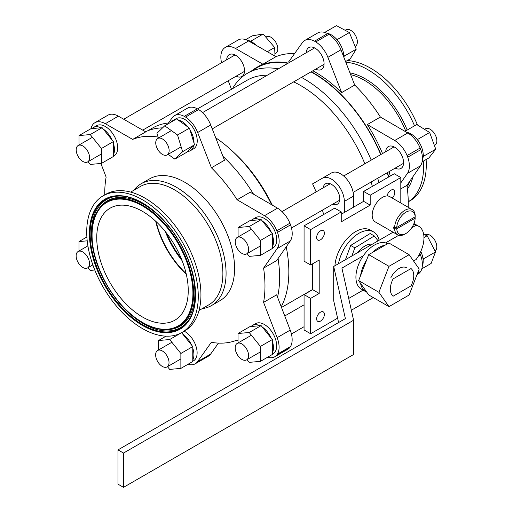 <?xml version="1.0" encoding="UTF-8"?>
<svg xmlns="http://www.w3.org/2000/svg" width="513" height="513" viewBox="0 0 513 513"><rect width="100%" height="100%" fill="white"/><g stroke="black" fill="none" stroke-linecap="round" stroke-linejoin="round"><path stroke-width="0.77" d="M181.326 258.687A64.625 37.314 60 0 1 166.674 233.306M344.332 212.485L344.332 201.41A18.199 10.504 -120 0 0 336.387 183.096A18.199 10.504 -120 0 0 322.369 178.223L312.584 183.872A106.986 61.765 -120 0 1 316.123 191.9M323.613 214.543A106.986 61.765 -120 0 0 322.44 210.125M323.216 187.809A11.793 6.81 60 0 1 325.569 183.769A11.793 6.81 60 0 1 331.462 184.353A11.793 6.81 60 0 1 339.17 194.741A11.793 6.81 60 0 1 337.362 204.193A11.793 6.81 60 0 1 332.687 204.212M331.539 172.926L322.369 178.223L331.539 172.926A18.199 10.504 60 0 1 345.563 177.799A18.199 10.504 60 0 1 353.502 196.113L353.502 207.194M272.275 205.104A106.986 61.765 -120 0 0 234.627 153.22L232.517 151.252A112.879 65.17 -120 0 0 215.71 137.792M372.335 186.418A106.986 61.765 -120 0 0 371.162 181.993M364.852 163.775A106.986 61.765 -120 0 0 293.66 81.875M267.305 75.225A106.986 61.765 -120 0 0 247.144 80.233L197.492 108.897M387.129 195.953A5.476 3.161 -60 0 1 389.809 191.028A5.476 3.161 -60 0 1 393.657 189.925A5.476 3.161 -60 0 1 394.792 192.433A5.476 3.161 -60 0 1 392.272 198.076M324.376 233.082A5.476 3.161 -60 0 1 321.991 238.596A5.476 3.161 -60 0 1 317.771 240.058A5.476 3.161 -60 0 1 316.636 237.551A5.476 3.161 -60 0 1 319.028 232.043A5.476 3.161 -60 0 1 323.248 230.574A5.476 3.161 -60 0 1 324.376 233.082M324.376 314.386A5.476 3.161 -60 0 1 321.991 319.9A5.476 3.161 -60 0 1 317.771 321.362A5.476 3.161 -60 0 1 316.636 318.855A5.476 3.161 -60 0 1 319.028 313.347A5.476 3.161 -60 0 1 323.248 311.878A5.476 3.161 -60 0 1 324.376 314.386M341.241 214.274L363.634 201.34L363.634 191.439L370.187 195.222L370.187 205.123L341.241 221.84L341.241 211.933L334.688 208.15L304.068 225.829L304.068 261.181L310.621 264.964L319.201 260.014L319.201 293.442L310.621 298.393L304.068 294.609L312.648 289.659L312.648 263.797M370.187 205.123L363.634 201.34M319.201 293.442L312.648 289.659M370.187 195.222L400.807 177.543L394.253 173.76L363.634 191.439M337.599 318.169L310.621 333.745L304.068 329.962L304.068 294.609M310.621 264.964L310.621 229.612L304.068 225.829M310.621 229.612L341.241 211.933M310.621 333.745L310.621 298.393M373.278 297.572L351.347 310.23M400.807 177.543L400.807 203.001M334.925 265.772A29.485 17.025 -60 0 1 348.487 237.23A29.485 17.025 -60 0 1 370.457 230.113L373.554 231.902A29.485 17.025 120 0 0 353.079 237.596A29.485 17.025 120 0 0 338.503 263.708M379.12 240.264A29.485 17.025 120 0 0 373.554 231.902M388.476 177.1A112.879 65.17 -120 0 0 387.232 172.714M380.736 154.599A112.879 65.17 -120 0 0 310.981 71.878M287.844 63.368A112.879 65.17 -120 0 0 257.064 67.697L247.535 73.199A112.879 65.17 -120 0 0 232.479 88.698M378.94 182.602A112.879 65.17 -120 0 0 377.703 178.216M371.207 160.101A112.879 65.17 -120 0 0 301.452 77.38M278.315 68.87A112.879 65.17 -120 0 0 247.535 73.199M281.227 306.755A112.879 65.17 -120 0 0 288.845 271.858A112.879 65.17 -120 0 0 286.209 246.836M271.621 204.725A112.879 65.17 -120 0 0 232.517 151.252M168.476 122.979A112.879 65.17 -120 0 0 152.585 128.019L147.936 130.7M357.927 252.492A18.532 10.702 -60 0 1 372.226 244.239M351.86 256L354.855 247.843L374.298 235.948L378.094 240.853M374.298 235.948L370.13 233.543L350.687 245.432L354.855 247.843M345.441 259.7L350.687 245.432M396.748 228.817L394.606 228.817A14.576 8.413 120 0 0 397.607 234.807A14.576 8.413 120 0 0 404.892 234.088L405.963 233.466A13.056 7.541 -60 0 1 396.748 228.817L415.177 218.172A13.056 7.541 -60 0 1 405.963 233.466M415.062 216.871L415.177 218.172M395.318 227.439L393.772 228.336A14.576 8.413 -60 0 1 393.772 226.958L394.606 227.439L396.748 227.439A13.056 7.541 -60 0 1 405.963 212.145A13.056 7.541 -60 0 1 415.177 216.8L415.177 215.563A14.576 8.413 120 0 0 412.176 209.567A14.576 8.413 120 0 0 401.224 213.184A14.576 8.413 120 0 0 394.606 227.439M394.606 228.817L393.772 228.336M397.607 234.807L375.208 221.879A14.576 8.413 -60 0 1 372.188 215.21A14.576 8.413 -60 0 1 378.549 200.538A14.576 8.413 -60 0 1 389.784 196.639L412.176 209.567M396.748 227.439L415.177 216.8M359.959 259.796L360.626 260.181M411.028 268.555L393.08 278.912A16.544 9.555 120 0 0 393.08 296.245L411.028 285.888A16.544 9.555 120 0 0 413.754 275.648A16.544 9.555 120 0 0 411.028 268.555M390.9 277.655A14.909 8.606 -60 0 1 406.508 267.754M399.922 292.301A14.909 8.606 -60 0 1 398.184 293.301M419.204 269.03L409.13 295.001L388.976 306.639L378.902 292.301L388.976 266.33L409.13 254.698L419.204 269.03M409.13 254.698L388.88 243.002L368.725 254.64L388.976 266.33M378.902 292.301L358.645 280.611L368.725 254.64M388.976 306.639L368.725 294.943L358.645 280.611M360.581 283.362A26.195 15.127 120 0 0 365.698 291.66A26.195 15.127 120 0 0 366.789 292.192M385.013 245.233A26.195 15.127 120 0 0 372.592 252.409M366.789 259.623A26.195 15.127 120 0 0 360.581 275.628M387.539 243.771L387.546 243.771A26.195 15.127 120 0 0 367.353 250.786A26.195 15.127 120 0 0 355.913 277.155A26.195 15.127 120 0 0 361.338 289.146L365.698 291.66M388.707 176.966A113.302 65.414 -120 0 0 387.462 172.586M380.954 154.477A113.302 65.414 -120 0 0 311.288 71.698M288.319 63.093A113.302 65.414 -120 0 0 256.853 67.331A113.302 65.414 -120 0 0 252.184 70.512M382.538 153.56A113.302 65.414 -120 0 0 367.334 124.569L394.709 140.517A20.86 12.043 60 0 1 407.085 155.554A150.7 87.011 60 0 1 407.726 157.202A20.86 12.043 60 0 1 407.437 173.362L400.807 182.897M390.29 176.049A113.302 65.414 -120 0 0 389.046 171.669M395.19 168.123A12.633 7.297 -120 0 0 400.961 168.45A12.633 7.297 -120 0 0 402.897 158.325A12.633 7.297 -120 0 0 394.644 147.193A12.633 7.297 -120 0 0 388.322 146.564A12.633 7.297 -120 0 0 385.725 151.72M231.498 89.262L228.227 80.759M221.565 62.733A20.86 12.043 60 0 1 222.514 50.146A150.7 87.011 60 0 1 223.155 49.235A20.86 12.043 60 0 1 225.162 47.51A20.86 12.043 60 0 1 235.544 48.511L262.913 64.215A113.302 65.414 -120 0 0 258.437 66.414L256.853 67.331M236.14 76.187A12.633 7.297 -120 0 0 241.912 76.514A12.633 7.297 -120 0 0 243.848 66.389A12.633 7.297 -120 0 0 235.595 55.257A12.633 7.297 -120 0 0 229.273 54.628A12.633 7.297 -120 0 0 226.675 59.784M289.903 62.176A113.302 65.414 -120 0 0 288.614 61.938L302.407 42.605A20.86 12.043 60 0 1 304.716 40.476A20.86 12.043 60 0 1 314.514 41.162A150.7 87.011 60 0 1 315.79 41.899A20.86 12.043 60 0 1 327.89 57.334L341.658 92.603A113.302 65.414 -120 0 0 312.872 70.781M315.694 69.152A12.633 7.297 -120 0 0 321.459 69.479A12.633 7.297 -120 0 0 323.402 59.361A12.633 7.297 -120 0 0 315.149 48.222A12.633 7.297 -120 0 0 308.826 47.594A12.633 7.297 -120 0 0 306.229 52.756M225.162 47.51L238.218 39.969A20.86 12.043 60 0 1 248.6 40.976L275.975 56.674A113.302 65.414 60 0 1 294.545 53.621M400.807 188.899L406.886 185.392A113.302 65.414 60 0 1 408.188 207.265M367.334 124.569L380.389 117.035L407.764 132.976A20.86 12.043 60 0 1 420.141 148.02L407.085 155.554M341.658 92.603L354.714 85.062A113.302 65.414 60 0 1 380.389 117.035M262.913 64.215L275.975 56.674M315.79 41.899L328.846 34.358A150.7 87.011 -120 0 0 327.57 33.621L314.514 41.162M328.846 34.358A20.86 12.043 60 0 1 340.946 49.799L354.714 85.062M407.726 157.202L420.782 149.661A150.7 87.011 -120 0 0 420.141 148.02M420.782 149.661A20.86 12.043 60 0 1 420.493 165.821L406.886 185.392M419.865 253.396L420.448 254.91A20.86 12.043 60 0 1 420.718 271.396L417.588 273.205M304.716 40.476L317.771 32.935A20.86 12.043 60 0 1 327.57 33.621M417.319 273.897L420.076 272.3A20.86 12.043 60 0 1 418.069 274.032L417.031 274.635M420.076 272.3A150.7 87.011 -120 0 0 420.718 271.396M408.252 201.833L409.951 200.859A78.88 45.542 -120 0 0 426.284 164.782A78.88 45.542 -120 0 0 426.111 159.543M417.524 125.037A78.88 45.542 -120 0 0 347.269 60.572M408.252 201.808A78.88 45.542 -120 0 0 423.616 166.327A78.88 45.542 -120 0 0 423.443 161.088M414.536 125.813A78.88 45.542 -120 0 0 345.788 62.195M165.346 231.619A64.862 37.449 -120 0 0 182.121 260.681M186.148 273.609A64.862 37.449 60 0 1 156.164 221.667M222.963 156.375A113.302 65.414 60 0 1 253.544 194.196M278.065 258.546A113.302 65.414 60 0 1 277.546 297.2M145.532 131.745A113.302 65.414 60 0 1 162.563 127.859M155.696 221.238A64.696 37.353 -120 0 0 186.29 274.224M267.639 357.195A20.86 12.043 -120 0 0 274.782 356.759L287.838 349.225A20.86 12.043 -120 0 0 289.845 347.493A150.7 87.011 -120 0 0 290.486 346.583A20.86 12.043 -120 0 0 290.211 330.103L276.635 294.821L263.579 302.362A113.302 65.414 -120 0 0 263.592 268.119L277.2 248.549A20.86 12.043 -120 0 0 277.488 232.389L290.544 224.854A150.7 87.011 -120 0 0 289.909 223.206A20.86 12.043 -120 0 0 277.527 208.169L250.158 192.221L237.102 199.762A113.302 65.414 -120 0 0 211.42 167.789L197.659 132.527A20.86 12.043 -120 0 0 185.559 117.086L198.614 109.551A150.7 87.011 -120 0 0 197.338 108.814A20.86 12.043 -120 0 0 187.54 108.128L174.478 115.662A20.86 12.043 -120 0 0 172.169 117.791L167.687 124.082M263.592 268.119L276.648 260.578L290.262 241.014A20.86 12.043 -120 0 0 290.544 224.854M188.085 364.23A20.86 12.043 -120 0 0 195.229 363.794L208.284 356.253A20.86 12.043 -120 0 0 210.593 354.13L218.455 343.107M211.42 167.789L224.476 160.255L210.715 124.986A20.86 12.043 -120 0 0 198.614 109.551M158.107 137.086A113.302 65.414 -120 0 0 132.681 139.401L145.737 131.867L118.368 116.162A20.86 12.043 -120 0 0 107.987 115.162L94.931 122.697A20.86 12.043 -120 0 0 92.924 124.428A150.7 87.011 60 0 0 92.282 125.332A20.86 12.043 -120 0 0 90.974 128.686M100.888 163.474L106.133 177.1A113.302 65.414 -120 0 0 104.748 194.895M195.229 363.794A20.86 12.043 -120 0 0 197.537 361.665L211.33 342.325A113.302 65.414 -120 0 0 237.025 340.055L238.026 340.626M274.782 356.759A20.86 12.043 -120 0 0 276.789 355.034L289.845 347.493M290.486 346.583L277.424 354.124A150.7 87.011 60 0 1 276.789 355.034M277.424 354.124A20.86 12.043 -120 0 0 277.155 337.644L263.579 302.362M132.681 139.401L105.312 123.704A20.86 12.043 -120 0 0 94.931 122.697M197.338 108.814L184.282 116.348A20.86 12.043 -120 0 0 174.478 115.662M289.909 223.206L276.853 230.747A20.86 12.043 -120 0 0 264.471 215.704L237.102 199.762M276.853 230.747A150.7 87.011 60 0 1 277.488 232.389M184.282 116.348A150.7 87.011 60 0 1 185.559 117.086M198.268 296.431A78.88 45.542 60 0 1 181.929 332.501A78.88 45.542 60 0 1 121.132 311.353A78.88 45.542 60 0 1 86.716 231.947A78.88 45.542 60 0 1 103.049 195.876A78.88 45.542 60 0 1 163.852 217.025A78.88 45.542 60 0 1 198.268 296.431M103.049 195.876L105.716 194.331A78.88 45.542 60 0 1 166.52 215.486A78.88 45.542 60 0 1 200.936 294.885A78.88 45.542 60 0 1 184.603 330.962L181.929 332.501M130.674 192.086L140.382 186.482A68.351 39.463 60 0 1 193.068 204.809A68.351 39.463 60 0 1 222.886 273.615A68.351 39.463 60 0 1 208.733 304.869L199.025 310.474M133.867 190.246A70.339 40.61 60 0 1 141.171 183.731A70.339 40.61 60 0 1 195.389 202.59A70.339 40.61 60 0 1 226.079 273.391A70.339 40.61 60 0 1 211.51 305.562A70.339 40.61 60 0 1 202.218 308.634M141.171 183.731L149.687 178.813A70.339 40.61 60 0 1 203.905 197.672A70.339 40.61 60 0 1 234.595 268.479A70.339 40.61 60 0 1 220.026 300.644L211.51 305.562M96.745 237.743A64.696 37.353 60 0 1 110.141 208.156A64.696 37.353 60 0 1 160.011 225.508A64.696 37.353 60 0 1 188.239 290.627A64.696 37.353 60 0 1 174.837 320.215A64.696 37.353 60 0 1 124.973 302.869A64.696 37.353 60 0 1 96.745 237.743M241.937 253.396A9.471 5.463 -120 0 0 246.67 253.871A9.471 5.463 -120 0 0 248.125 246.278A9.471 5.463 -120 0 0 241.937 237.936A9.471 5.463 -120 0 0 237.205 237.468A9.471 5.463 -120 0 0 235.749 245.054A9.471 5.463 -120 0 0 241.937 253.396M434.402 145.487L434.902 145.198A9.471 5.463 -120 0 0 436.351 137.606A9.471 5.463 -120 0 0 430.163 129.263A9.471 5.463 -120 0 0 425.431 128.795L424.507 129.327M162.332 366.436A9.471 5.463 -120 0 0 167.065 366.904A9.471 5.463 -120 0 0 168.514 359.312A9.471 5.463 -120 0 0 162.332 350.969A9.471 5.463 -120 0 0 157.6 350.501A9.471 5.463 -120 0 0 156.144 358.087A9.471 5.463 -120 0 0 162.332 366.436M82.888 161.467A9.471 5.463 -120 0 0 87.627 161.935A9.471 5.463 -120 0 0 89.076 154.342A9.471 5.463 -120 0 0 82.888 146A9.471 5.463 -120 0 0 78.156 145.532A9.471 5.463 -120 0 0 76.706 153.118A9.471 5.463 -120 0 0 82.888 161.467M274.91 53.801L275.853 53.262A9.471 5.463 -120 0 0 277.302 45.676A9.471 5.463 -120 0 0 271.114 37.327A9.471 5.463 -120 0 0 266.382 36.859L265.843 37.173M82.837 267.465A9.471 5.463 -120 0 0 87.569 267.933A9.471 5.463 -120 0 0 89.018 260.347A9.471 5.463 -120 0 0 82.837 252.005A9.471 5.463 -120 0 0 78.098 251.537A9.471 5.463 -120 0 0 76.649 259.123A9.471 5.463 -120 0 0 82.837 267.465M168.488 146.885A9.471 5.463 -120 0 0 157.709 138.497A9.471 5.463 -120 0 0 156.388 146.519A9.471 5.463 -120 0 0 167.174 154.9A9.471 5.463 -120 0 0 168.488 146.885M355.105 46.401L355.4 46.228A9.471 5.463 -120 0 0 356.721 38.212A9.471 5.463 -120 0 0 345.935 29.831L345.134 30.286M241.886 359.401A9.471 5.463 -120 0 0 246.618 359.87A9.471 5.463 -120 0 0 248.068 352.284A9.471 5.463 -120 0 0 241.886 343.941A9.471 5.463 -120 0 0 237.147 343.466A9.471 5.463 -120 0 0 235.698 351.059A9.471 5.463 -120 0 0 241.886 359.401M435.05 251.069A9.471 5.463 -120 0 0 436.236 243.419A9.471 5.463 -120 0 0 430.112 235.268A9.471 5.463 -120 0 0 425.373 234.8L425.097 234.96M275.006 56.122L274.654 47.491L263.156 34.025L252.281 35.827L245.682 39.636M263.156 34.025L251.242 40.899L250.12 41.085M252.428 42.29L251.242 40.899M274.654 47.491L267.331 51.717M247.394 40.341A17.423 10.055 60 0 1 251.864 41.951A17.423 10.055 60 0 1 256.128 45.291M78.976 251.03L78.976 241.565L86.877 237.006M94.783 270.018L90.173 270.428L87.979 267.696M78.976 241.565L87.21 240.828M158.472 349.994L158.472 340.536L166.032 336.169M158.472 340.536L169.668 339.535L180.871 353.463L180.871 368.398L169.668 369.398L167.475 366.667M180.871 368.398L192.779 361.518L192.779 346.589L180.871 353.463M181.608 332.687L192.779 346.589M169.668 339.535L180.659 333.187M192.779 359.979A17.423 10.055 -120 0 0 192.779 348.128M191.625 345.153A17.423 10.055 -120 0 0 182.737 334.091M192.779 361.235L193.51 360.819A17.423 10.055 -120 0 0 196.178 346.859A17.423 10.055 -120 0 0 184.802 331.507A17.423 10.055 -120 0 0 184.212 331.186M421.827 268.818L431.112 263.458L435.499 251.947L427.156 235.717L423.68 234.435M427.156 235.717L423.95 237.57M435.499 251.947L423.584 258.821L422.725 257.148M423.135 260.008L423.584 258.821M420.795 251.434A17.423 10.055 60 0 1 422.34 265.901M238.026 342.966L238.026 333.501L249.934 326.621L261.136 325.62L272.332 339.555L272.332 354.483L260.418 361.364L249.222 362.364L247.029 359.632M238.026 333.501L249.222 332.501L260.418 346.435L260.418 361.364M260.418 346.435L272.332 339.555M249.222 332.501L261.136 325.62M259.982 325.729A17.423 10.055 -120 0 0 252.422 325.466A17.423 10.055 -120 0 0 251.088 326.518M272.332 352.944A17.423 10.055 -120 0 0 272.332 341.094M271.178 338.118A17.423 10.055 -120 0 0 262.29 327.063M272.332 354.207L273.063 353.784A17.423 10.055 -120 0 0 275.731 339.824A17.423 10.055 -120 0 0 264.349 324.472A17.423 10.055 -120 0 0 255.641 323.613L252.422 325.466M79.028 145.025L79.028 135.567L90.942 128.686L102.138 127.686L113.341 141.62L113.341 156.548L101.427 163.429L90.23 164.429L88.031 161.698M79.028 135.567L90.23 134.566L101.427 148.494L101.427 163.429M101.427 148.494L113.341 141.62M90.23 134.566L102.138 127.686M100.984 127.788A17.423 10.055 -120 0 0 93.43 127.532A17.423 10.055 -120 0 0 92.096 128.583M113.341 155.009A17.423 10.055 -120 0 0 113.341 143.159M112.187 140.184A17.423 10.055 -120 0 0 103.299 129.122M113.341 156.266L114.066 155.849A17.423 10.055 -120 0 0 116.74 141.889A17.423 10.055 -120 0 0 105.357 126.538A17.423 10.055 -120 0 0 96.649 125.672L93.43 127.532M422.122 161.851L428.926 157.921L435.749 149.18L429.65 132.489L416.729 124.544L404.956 131.341M429.65 132.489L417.736 139.369L416.402 138.548M435.749 149.18L423.841 156.055L423.206 154.336M418.364 141.088L417.736 139.369M423.135 156.959L423.841 156.055M406.597 132.296A17.423 10.055 60 0 1 410.913 133.887A17.423 10.055 60 0 1 422.391 159.902M238.077 236.961L238.077 227.503L249.991 220.622L261.188 219.622L272.39 233.556L272.39 248.484L260.476 255.365L249.273 256.365L247.08 253.634M238.077 227.503L249.273 226.502L260.476 240.43L260.476 255.365M260.476 240.43L272.39 233.556M249.273 226.502L261.188 219.622M251.146 220.519A17.423 10.055 60 0 1 252.479 219.468L255.698 217.608A17.423 10.055 60 0 1 264.407 218.474A17.423 10.055 60 0 1 275.789 233.825A17.423 10.055 60 0 1 273.115 247.785L272.39 248.202M252.479 219.468A17.423 10.055 60 0 1 260.033 219.724M262.342 221.058A17.423 10.055 60 0 1 271.236 232.113M272.39 235.095A17.423 10.055 60 0 1 272.39 246.945M158.414 138.093L156.94 133.258L164.705 125.8L177.543 135.002L182.615 151.668L174.856 159.126L168.161 154.33M174.856 159.126L186.764 152.246L194.53 144.788L182.615 151.668M177.543 135.002L189.457 128.128L194.53 144.788M164.705 125.8L176.619 118.92L189.457 128.128M171.233 122.03A17.423 10.055 60 0 1 172.984 120.497L176.196 118.644A17.423 10.055 60 0 1 184.911 119.503A17.423 10.055 60 0 1 196.293 134.855A17.423 10.055 60 0 1 193.619 148.815L190.4 150.675A17.423 10.055 60 0 1 187.566 151.476M172.984 120.497A17.423 10.055 60 0 1 175.183 119.753M177.94 119.869A17.423 10.055 60 0 1 181.692 121.363A17.423 10.055 60 0 1 188.13 127.179M189.977 129.847A17.423 10.055 60 0 1 194.004 143.069M193.728 145.557A17.423 10.055 60 0 1 190.4 150.675M345.544 61.573L350.206 58.88L356.253 49.171L349.372 32.556L336.451 25.65L324.697 32.434M349.372 32.556L337.458 39.43L336.13 38.719M356.253 49.171L344.338 56.045L343.627 54.333M338.17 41.143L337.458 39.43M343.755 56.988L344.338 56.045M326.948 33.307A17.423 10.055 60 0 1 331.417 34.916A17.423 10.055 60 0 1 343.723 56.905M413.568 261.008L416.088 259.552A25.374 14.653 120 0 0 418.698 226.252A25.374 14.653 120 0 0 416.088 225.271L413.792 223.944M363.089 290.153L348.712 298.451M363.358 255.718L341.915 268.094L353.592 320.234L353.592 354.509L123.505 487.35L123.505 453.069L117.996 449.895L117.996 484.169L123.505 487.35M393.08 232.197L333.707 266.478L333.707 300.759L338.58 322.542M333.707 266.478L345.377 318.618L117.996 449.895M353.592 320.234L123.505 453.069M416.088 225.271L411.747 227.778M398.742 235.287L385.526 242.918M344.332 201.41L353.502 196.113M235.544 48.511L248.6 40.976M327.89 57.334L340.946 49.799M394.709 140.517L407.764 132.976M407.437 173.362L420.493 165.821M418.371 256.109L420.448 254.91M407.194 130.046A69.351 40.04 -120 0 0 365.416 78.893A69.351 40.04 -120 0 0 349.943 72.84M407.373 188.996A69.351 40.04 -120 0 0 412.978 176.632M405.674 130.924A68.351 39.463 -120 0 0 364.41 80.291A68.351 39.463 -120 0 0 350.648 74.642M407.098 186.854A68.351 39.463 -120 0 0 409.951 180.98M210.593 354.13L197.537 361.665M290.211 330.103L277.155 337.644M290.262 241.014L277.2 248.549M118.368 116.162L105.312 123.704M210.715 124.986L197.659 132.527M277.527 208.169L264.471 215.704M91.917 234.614A71.935 41.534 60 0 1 97.675 210.824L98.22 209.939A72.455 41.835 60 0 1 155.856 213.107A72.455 41.835 60 0 1 194.889 293.135A72.455 41.835 60 0 1 167.334 329.654L166.295 329.679A71.935 41.534 60 0 1 142.749 322.735M97.675 210.824A71.935 41.534 60 0 1 154.9 213.972A71.935 41.534 60 0 1 193.645 293.423A71.935 41.534 60 0 1 166.295 329.679C158.825 329.814 150.925 327.493 142.601 322.709C105.947 303.337 79.201 237.153 97.675 210.824M189.72 318.618A73.917 42.675 60 0 1 143.621 323.85A73.917 42.675 60 0 1 91.385 233.306A73.917 42.675 60 0 1 118.971 196.069M90.147 233.595A74.436 42.977 60 0 1 118.452 196.075C138.209 195.1 164.949 215.46 180.512 243.624C196.178 270.781 199.884 302.85 189.457 319.06A74.436 42.977 60 0 1 142.749 324.78A74.436 42.977 60 0 1 90.147 233.595M195.415 294.443A74.436 42.977 60 0 1 189.457 319.06M195.562 294.866A75.058 43.336 60 0 1 142.46 325.454A75.058 43.336 60 0 1 89.416 233.511A75.058 43.336 60 0 1 142.524 202.924A75.058 43.336 60 0 1 195.562 294.866M192.92 293.333A71.313 41.175 60 0 1 142.46 322.401A71.313 41.175 60 0 1 92.064 235.037A71.313 41.175 60 0 1 142.524 205.976A71.313 41.175 60 0 1 192.92 293.333M312.648 289.479L281.502 307.467M369.174 244.31L370.636 245.156M394.093 146.891L343.672 175.997M330.244 183.75L282.022 211.593M251.473 229.234L237.205 237.468M403.558 163.288L353.143 192.401M339.715 200.153L291.487 227.996M260.476 245.9L246.67 253.871M171.868 342.267L157.6 350.501M180.871 358.933L167.065 366.904M235.044 54.955L123.71 119.234M92.423 137.298L78.156 145.532M244.509 71.358L142.71 130.129M101.427 153.964L87.627 161.935M87.896 245.874L78.098 251.537M92.847 264.888L87.569 267.933M314.591 47.921L202.526 112.623M171.393 130.597L157.709 138.497M324.062 64.324L212.235 128.885M181.147 146.833L167.174 154.9M304.068 304.831L284.773 315.976M251.415 335.233L237.147 343.466M304.068 326.698L291.435 333.995M260.418 351.899L246.618 359.87M418.698 226.252L413.959 223.521"/></g></svg>
